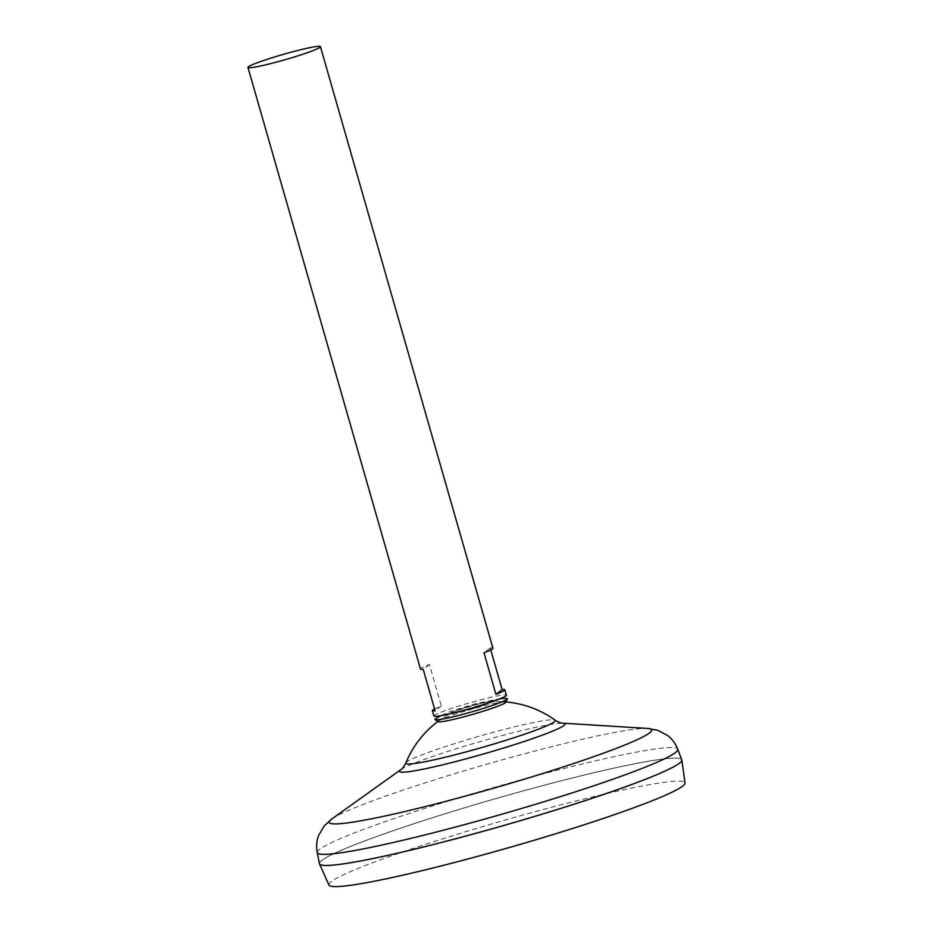 <?xml version="1.0" encoding="UTF-8"?>
<svg xmlns="http://www.w3.org/2000/svg" width="933" height="933" viewBox="0 0 933 933"><rect width="100%" height="100%" fill="white"/><g stroke="black" fill="none" stroke-linecap="round" stroke-linejoin="round"><path stroke-width="0.7" stroke-dasharray="4.67 3.5" d="M486.291 703.704L455.491 712.532A18.847 1.399 164 0 1 452.808 712.264A18.847 1.399 164 0 1 453.811 711.692A18.847 1.399 164 0 1 473.637 705.138A18.847 1.399 164 0 1 487.259 702.094A18.847 1.399 164 0 1 488.565 702.549A18.847 1.399 164 0 1 486.291 703.704A18.847 1.399 164 0 1 467.736 709.686A18.847 1.399 164 0 1 458.908 711.879A18.847 1.399 164 0 1 452.808 712.264A18.847 1.399 164 0 1 453.811 711.692A18.847 1.399 164 0 1 473.637 705.138A18.847 1.399 164 0 1 487.259 702.094A18.847 1.399 164 0 1 488.565 702.549A18.847 1.399 164 0 1 483.049 704.951L483.049 704.951M433.938 715.996A37.693 2.799 164 0 1 476.063 701.045A37.693 2.799 164 0 1 506.397 695.213M492.939 648.248A37.693 2.799 -16 0 0 490.198 647.969L490.758 649.916M328.941 885.067A185.224 13.773 164 0 1 535.915 811.477A185.224 13.773 164 0 1 685.032 782.962M319.436 863.655A188.466 14.018 164 0 1 530.096 789.015A188.466 14.018 164 0 1 681.79 759.87M530.084 789.015A188.419 14.007 164 0 1 681.743 759.859A188.419 14.007 164 0 1 471.153 834.569A188.419 14.007 164 0 1 319.494 863.736A188.419 14.007 164 0 1 530.084 789.015M320.276 864.611A188.419 14.007 164 0 1 319.506 863.771A188.419 14.007 164 0 1 530.096 789.05A188.419 14.007 164 0 1 681.755 759.894A188.419 14.007 164 0 1 681.557 761.025M319.494 863.736L319.506 863.771A188.466 14.018 164 0 1 530.107 789.05A188.466 14.018 164 0 1 681.755 759.765M405.843 762.949A77.777 5.785 164 0 1 406.788 761.934A77.777 5.785 164 0 1 492.729 732.475A77.777 5.785 164 0 1 555.112 720.148M434.556 708.893A37.693 2.799 164 0 1 441.332 706.048L429.413 664.494A37.693 2.799 -16 0 0 420.468 669.019M490.198 647.969L483.994 652.773M429.413 664.494L423.197 669.288M441.332 706.048L435.116 710.841M438.288 721.699A35.162 2.612 164 0 1 438.615 720.929A35.162 2.612 164 0 1 438.685 720.871A35.162 2.612 164 0 1 477.463 707.611A35.162 2.612 164 0 1 504.963 701.873A35.162 2.612 164 0 1 505.733 702.362M435.688 718.69A37.635 2.799 164 0 1 477.066 704.59A37.635 2.799 164 0 1 506.339 698.432M467.736 709.686A18.847 1.399 164 0 1 455.561 712.52M317.22 852.564A187.533 13.948 164 0 1 526.842 778.285A187.533 13.948 164 0 1 677.755 749.187M331.833 818.952A167.788 12.479 164 0 1 516.637 755.87A167.788 12.479 164 0 1 647.56 728.428M400.828 769.667A86.139 6.403 164 0 1 495.703 737.268A86.139 6.403 164 0 1 562.926 723.18M502.432 701.709A98.956 98.956 0 0 0 487.259 702.094A98.956 98.956 0 0 1 504.963 701.873M438.685 720.871A98.956 98.956 0 0 1 453.811 711.692A98.956 98.956 0 0 0 437.904 721.454M500.555 698.537L474.92 703.809L450.312 711.529L440.656 715.704"/><path stroke-width="1.4" d="M490.758 649.916L502.117 689.522A37.693 2.799 164 0 1 504.846 689.79L506.397 695.213A37.693 2.799 164 0 1 494.887 700.695A37.693 2.799 164 0 1 464.272 710.165A37.693 2.799 164 0 1 446.604 714.538A37.693 2.799 164 0 1 433.938 715.996L432.387 710.573A37.693 2.799 164 0 1 434.556 708.893M494.887 700.695L483.049 704.951A18.847 1.399 164 0 1 467.736 709.686M504.846 689.79A37.693 2.799 164 0 1 495.901 694.327L483.994 652.773A37.693 2.799 -16 0 0 492.939 648.248L320.427 46.65A37.693 2.799 164 0 1 278.302 61.601A37.693 2.799 164 0 1 247.968 67.433A37.693 2.799 164 0 1 290.093 52.481A37.693 2.799 164 0 1 320.427 46.65M681.79 759.87A188.466 14.018 164 0 1 681.825 760.033L685.032 782.962A185.224 13.773 164 0 1 477.988 856.261A185.224 13.773 164 0 1 328.941 885.067L319.518 863.911A188.466 14.018 164 0 1 319.471 863.76M681.825 760.033A188.466 14.018 164 0 1 471.153 834.615A188.419 14.007 164 0 1 320.276 864.611M681.557 761.025A188.419 14.007 164 0 1 471.165 834.603A188.466 14.018 164 0 1 319.518 863.911M681.755 759.765A188.466 14.018 164 0 1 471.153 834.58A188.466 14.018 164 0 1 319.436 863.655L317.22 852.564A187.533 13.948 164 0 0 468.179 823.629A187.533 13.948 164 0 0 677.755 749.187L681.755 759.765M502.432 701.709A98.956 98.956 0 0 1 555.112 720.148A77.777 5.785 164 0 1 554.354 721.827A77.777 5.785 164 0 1 468.413 751.275A77.777 5.785 164 0 1 405.843 762.949C403.989 766.634 402.31 768.862 400.828 769.667L331.833 818.952L324.206 825.915L318.608 835.501C316.579 840.866 316.112 846.558 317.22 852.564M247.968 67.433L420.468 669.019A37.693 2.799 -16 0 0 423.197 669.288L435.116 710.841A37.693 2.799 164 0 1 432.387 710.573M502.117 689.522L495.901 694.327M500.555 698.537L506.339 698.432A37.635 2.799 164 0 1 507.342 698.969L505.733 702.362A35.162 2.612 164 0 1 505.324 702.794A35.162 2.612 164 0 1 466.465 716.112A35.162 2.612 164 0 1 438.288 721.699L435.128 719.67A37.635 2.799 164 0 1 435.688 718.69L440.656 715.704M507.342 698.969A37.635 2.799 164 0 1 465.299 713.687A37.635 2.799 164 0 1 435.128 719.67M555.112 720.148C558.634 722.282 561.246 723.297 562.926 723.18L647.56 728.428A167.788 12.479 164 0 1 464.156 796.432A167.788 12.479 164 0 1 331.833 818.952M562.926 723.18A86.139 6.403 164 0 1 468.763 758.097A86.139 6.403 164 0 1 400.828 769.667M647.56 728.428L657.707 730.282L667.538 735.449C672.11 738.924 675.515 743.508 677.755 749.187M437.904 721.454A98.956 98.956 0 0 0 405.843 762.949M458.908 711.879L446.604 714.538"/></g></svg>
